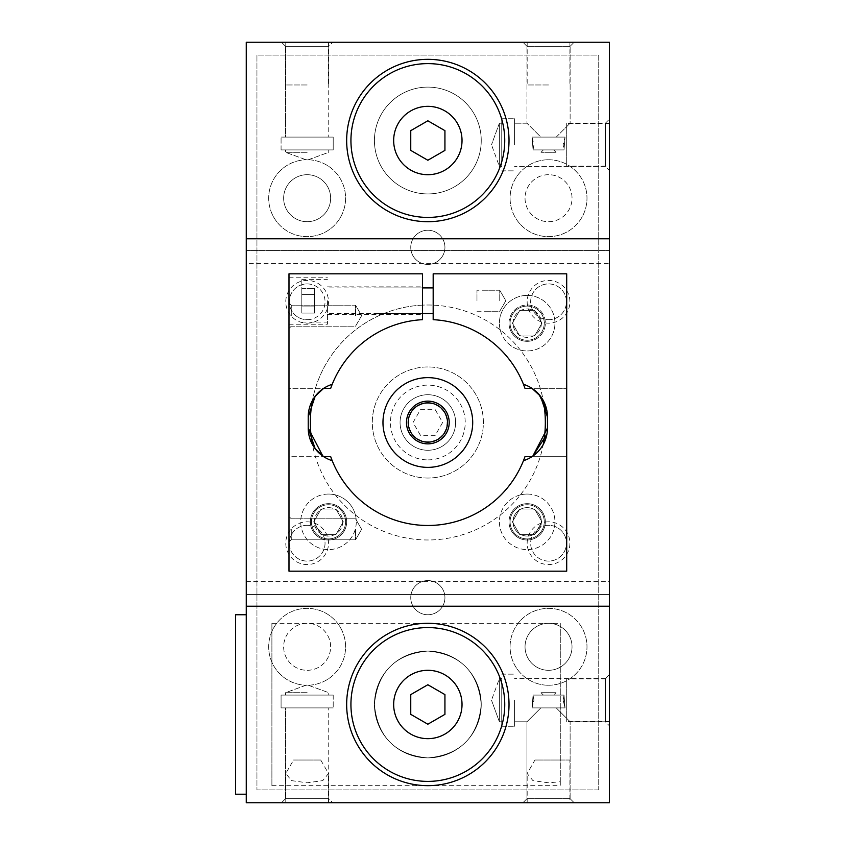 <?xml version="1.0" encoding="UTF-8"?>
<svg xmlns="http://www.w3.org/2000/svg" width="845" height="845" viewBox="0 0 845 845"><rect width="100%" height="100%" fill="white"/><g stroke="black" fill="none" stroke-linecap="round" stroke-linejoin="round"><path stroke-width="0.63" stroke-dasharray="4.22 3.17" d="M246.265 802.75L246.265 594.468L609.425 594.468L609.425 802.75L246.265 802.75M246.265 263.355L246.265 42.25L609.425 42.25L609.425 594.468L246.265 594.468L246.265 263.355L609.425 263.355M246.265 704.487L246.265 614.759L246.265 704.487M374.43 704.487A53.404 53.404 0 0 1 454.547 658.234A53.404 53.404 0 0 1 454.547 750.73A53.404 53.404 0 0 1 374.43 704.487C377.567 737.083 395.333 754.891 427.739 757.891C460.198 754.986 478.038 737.231 481.249 704.603C478.133 671.891 460.345 654.051 427.876 651.072C395.386 654.019 377.567 671.828 374.43 704.487C377.567 671.881 395.333 654.072 427.739 651.072C460.198 653.977 478.038 671.733 481.249 704.36C478.133 737.072 460.345 754.912 427.876 757.891C395.386 754.944 377.567 737.146 374.43 704.487A53.404 53.404 0 0 0 454.547 750.73A53.404 53.404 0 0 0 454.547 658.234A53.404 53.404 0 0 0 374.43 704.487M271.9 623.304L271.9 785.66L271.9 623.304L560.288 623.304L560.288 785.66L560.288 781.752L548.542 782.797L532.941 780.632L527.174 773.502L534.938 760.025L560.288 760.025L560.288 623.304M320.741 760.025L293.542 760.025L285.779 773.502L291.557 780.632L307.147 782.797L322.748 780.632L328.504 773.502L320.741 760.025L293.542 760.025M569.9 802.75L527.174 802.75L569.9 802.75L569.9 760.025L560.288 760.025L560.288 781.752M569.9 760.025L534.938 760.025M307.147 802.75L281.512 802.75L307.147 802.75M314.625 306.904L314.625 288.399L314.625 313.072L314.625 288.399L314.625 313.072L314.625 288.399L314.625 313.072L314.625 306.904L301.802 306.904L301.802 313.072L301.802 294.567L314.625 294.567L301.802 294.567L301.802 306.904L314.625 306.904L301.802 306.904L301.802 313.072L314.625 313.072L301.802 313.072L301.802 294.567L301.802 306.904L314.625 306.904L301.802 306.904L301.802 313.072L301.802 288.399L301.802 294.567L314.625 294.567L301.802 294.567L301.802 306.904L314.625 306.904M540.842 798.705L570.121 798.705L540.842 798.705M556.232 707.899L540.842 707.899L556.232 707.899L570.121 721.799L556.232 707.899L565.041 707.899L563.14 700.209L564.016 695.086L565.041 707.899L563.14 700.209L564.016 695.086L565.041 707.899L532.033 707.899L540.842 707.899L526.953 721.799L540.842 707.899L565.041 707.899L532.033 707.899L565.041 707.899L532.033 707.899L540.842 707.899L526.953 721.799L540.842 707.899L556.232 707.899L570.121 721.799L556.232 707.899L565.041 707.899L556.232 707.899M374.43 140.513A53.404 53.404 0 0 0 427.845 193.927A53.404 53.404 0 0 0 481.249 140.513A53.404 53.404 0 0 0 427.845 87.109A53.404 53.404 0 0 0 374.43 140.513A53.404 53.404 0 0 0 454.547 186.766A53.404 53.404 0 0 0 454.547 94.27A53.404 53.404 0 0 0 374.43 140.513M332.212 384.317A34.18 34.18 0 0 0 312.428 400.509A117.497 117.497 0 0 0 520.372 494.916A117.497 117.497 0 0 0 500.251 329.972A117.497 117.497 0 0 0 312.428 400.509A117.497 117.497 0 0 1 422.5 305.129L422.5 319.674A102.963 102.963 0 0 0 332.212 384.317A34.18 34.18 0 0 0 323.709 388.32L330.712 388.32A102.963 102.963 0 0 1 332.212 384.317A34.18 34.18 0 0 0 323.709 388.32L288.99 388.32L288.99 422.5L288.99 388.32L323.709 388.32M523.467 384.317A102.963 102.963 0 0 0 433.179 319.674L433.179 305.129A117.497 117.497 0 0 0 422.5 305.129L422.5 273.822L288.99 273.822L288.99 571.178L566.699 571.178L566.699 273.822L433.179 273.822L433.179 305.129A117.497 117.497 0 0 1 543.261 400.509A34.18 34.18 0 0 0 523.467 384.317A34.18 34.18 0 0 1 531.97 388.32L524.967 388.32A102.963 102.963 0 0 0 523.467 384.317A34.18 34.18 0 0 1 531.97 388.32L566.699 388.32L531.97 388.32M332.212 460.683A34.18 34.18 0 0 1 312.428 444.491A117.497 117.497 0 0 0 543.261 444.491A34.18 34.18 0 0 1 523.467 460.683A34.18 34.18 0 0 0 531.97 456.68L532.825 456.099L531.97 456.68A34.18 34.18 0 0 1 523.467 460.683A102.963 102.963 0 0 1 332.212 460.683A34.18 34.18 0 0 1 323.709 456.68L330.712 456.68A102.963 102.963 0 0 0 332.212 460.683A34.18 34.18 0 0 1 323.709 456.68L322.853 456.099M609.425 166.148L609.425 123.423L609.425 166.148L566.699 166.148L566.699 123.423L566.699 166.148M609.425 678.852L609.425 721.577L609.425 678.852L566.699 678.852L566.699 721.577L566.699 678.852M499.363 166.38L499.363 123.201L499.363 166.38L499.363 123.201L499.363 166.38L501.75 166.38L501.75 123.201L501.75 166.38L499.363 166.38L491.505 144.791L499.363 166.38M501.75 144.791L501.75 118.722L501.75 144.791M514.573 144.791L514.573 118.722L514.573 144.791M605.379 166.38L605.379 123.201L605.379 166.38L609.425 170.426L609.425 119.156L609.425 170.426L609.425 119.156L609.425 170.426L605.379 166.38L514.573 166.38L605.379 166.38L605.379 123.201L605.379 166.38M543.409 149.914L541.011 152.311L543.409 149.914L564.016 149.914L565.041 137.101L564.016 149.914L533.068 149.914L543.409 149.914L541.011 152.311L556.063 152.311L541.011 152.311L556.063 152.311L553.665 149.914L564.016 149.914L565.041 137.101L532.033 137.101L540.842 137.101L526.953 123.201L540.842 137.101L565.041 137.101L563.14 144.791L564.016 149.914L533.068 149.914L532.033 137.101L556.232 137.101L570.121 123.201L556.232 137.101L565.041 137.101L532.033 137.101L533.068 149.914L553.665 149.914L556.063 152.311L541.011 152.311L556.063 152.311L541.011 152.311L556.063 152.311L541.011 152.311L543.409 149.914L553.665 149.914L533.068 149.914L564.016 149.914L543.409 149.914M532.033 137.101L565.041 137.101L540.842 137.101L526.953 123.201L540.842 137.101L532.033 137.101L565.041 137.101L532.033 137.101L533.068 149.914L533.934 144.791L532.033 137.101M556.232 46.295L526.953 46.295L556.232 46.295M327.438 300.736L327.438 324.237L327.438 300.736M433.179 300.736L433.179 287.913L433.179 300.736M546.916 434.193L547.465 428.056L546.916 410.828A34.18 34.18 0 0 0 545.395 405.209M566.699 422.5L566.699 388.32L566.699 456.68L531.97 456.68L566.699 456.68L566.699 422.5M291.293 529.308L291.293 539.818L291.293 529.308M288.99 300.736L288.99 277.234L288.99 300.736M308.214 416.944L308.214 428.056M288.99 422.5L288.99 456.68L323.709 456.68L288.99 456.68L288.99 422.5M523.467 460.683A102.963 102.963 0 0 0 524.967 456.68L531.97 456.68M355.555 529.308L355.555 539.818L355.555 529.308M246.265 238.786L609.425 238.786M246.265 606.214L609.425 606.214M609.425 674.574L609.425 725.844L609.425 674.574L609.425 725.844L609.425 674.574L605.379 678.62L605.379 721.799L605.379 678.62L605.379 721.799L605.379 678.62L609.425 674.574M548.542 802.75L522.907 802.75L548.542 802.75M308.763 434.172A34.18 34.18 0 0 0 310.284 439.791M307.147 42.25L281.512 42.25L307.147 42.25M548.542 42.25L522.907 42.25L548.542 42.25M246.265 250.532L609.425 250.532L246.265 250.532M520.372 494.916A27.769 27.769 0 0 1 554.848 524.122A27.769 27.769 0 0 1 522.611 549.229A27.769 27.769 0 0 1 520.372 494.916M500.251 329.972A27.769 27.769 0 0 1 527.174 295.391A27.769 27.769 0 0 1 554.732 326.592A27.769 27.769 0 0 1 500.251 329.972M355.428 515.028A27.769 27.769 0 0 1 333.067 549.229A27.769 27.769 0 0 1 300.831 524.122A27.769 27.769 0 0 1 335.317 494.916A27.769 27.769 0 0 1 355.428 515.028M499.363 678.62L499.363 721.799L499.363 678.62L499.363 721.799L499.363 678.62L501.75 678.62L501.75 721.799L501.75 678.62L499.363 678.62L491.505 700.209L499.363 678.62M556.063 692.689L541.011 692.689L556.063 692.689L541.011 692.689L556.063 692.689L541.011 692.689L556.063 692.689L541.011 692.689L556.063 692.689L553.665 695.086L543.409 695.086L541.011 692.689L543.409 695.086L541.011 692.689L543.409 695.086L564.016 695.086L533.068 695.086L564.016 695.086L533.068 695.086L564.016 695.086L553.665 695.086L564.016 695.086L553.665 695.086L556.063 692.689M501.75 700.209L501.75 726.277L501.75 700.209M556.232 798.705L526.953 798.705L556.232 798.705M540.842 46.295L570.121 46.295L540.842 46.295M556.232 137.101L570.121 123.201L556.232 137.101M533.068 695.086L543.409 695.086L533.068 695.086L533.934 700.209L532.033 707.899L540.842 707.899L532.033 707.899L533.068 695.086L533.934 700.209L532.033 707.899L533.068 695.086M514.573 700.209L514.573 726.277L514.573 700.209M556.063 152.311L553.665 149.914L556.063 152.311M285.557 798.705L328.737 798.705L285.557 798.705L285.557 707.899L328.737 707.899L285.557 707.899L328.737 707.899L285.557 707.899L285.557 798.705L328.737 798.705L285.557 798.705L281.512 802.75L285.557 798.705M307.147 692.689L285.557 692.689L307.147 692.689M328.737 695.086L285.557 695.086L328.737 695.086L285.557 695.086L328.737 695.086L328.737 692.689L307.147 684.83L285.557 692.689L285.557 695.086L285.557 692.689L307.147 684.83L328.737 692.689L328.737 695.086M281.079 707.899L333.205 707.899L281.079 707.899L333.205 707.899L281.079 707.899L281.079 695.086L333.205 695.086L281.079 695.086L333.205 695.086L281.079 695.086L281.079 707.899M285.557 46.295L328.737 46.295L285.557 46.295L285.557 137.101L328.737 137.101L285.557 137.101L328.737 137.101L285.557 137.101L285.557 46.295L328.737 46.295L285.557 46.295L281.512 42.25L285.557 46.295M307.147 152.311L285.557 152.311L307.147 152.311M285.557 149.914L328.737 149.914L285.557 149.914L328.737 149.914L285.557 149.914L285.557 152.311L307.147 160.17L328.737 152.311L328.737 149.914L328.737 152.311L307.147 160.17L285.557 152.311L285.557 149.914M333.205 137.101L281.079 137.101L333.205 137.101L281.079 137.101L333.205 137.101L333.205 149.914L281.079 149.914L333.205 149.914L281.079 149.914L333.205 149.914L333.205 137.101M548.542 84.975L527.174 84.975L548.542 84.975M307.147 84.975L285.779 84.975L307.147 84.975M527.174 295.391A27.769 27.769 0 0 0 503.124 337.049A27.769 27.769 0 0 0 551.225 337.049A27.769 27.769 0 0 0 527.174 295.391M541.972 323.17L534.579 310.347L519.781 310.347L512.376 323.17L519.781 335.983L534.579 335.983L541.972 323.17L534.579 335.983L519.781 335.983L512.376 323.17L519.781 310.347L534.579 310.347L541.972 323.17M328.504 494.061A27.769 27.769 0 0 0 304.453 535.719A27.769 27.769 0 0 0 352.555 535.719A27.769 27.769 0 0 0 328.504 494.061M343.302 521.83L335.909 509.017L321.111 509.017L313.706 521.83L321.111 534.653L335.909 534.653L343.302 521.83L335.909 534.653L321.111 534.653L313.706 521.83L321.111 509.017L335.909 509.017L343.302 521.83M527.174 494.061A27.769 27.769 0 0 0 503.124 535.719A27.769 27.769 0 0 0 551.225 535.719A27.769 27.769 0 0 0 527.174 494.061M541.972 521.83L534.579 509.017L519.781 509.017L512.376 521.83L519.781 534.653L534.579 534.653L541.972 521.83L534.579 534.653L519.781 534.653L512.376 521.83L519.781 509.017L534.579 509.017L541.972 521.83M288.99 315.692L288.99 302.869L288.99 315.692M288.99 529.308L288.99 542.131L288.99 529.308M422.5 300.736L422.5 286.846L422.5 300.736M355.555 315.692L355.555 305.182L355.555 315.692M291.293 315.692L291.293 305.182L291.293 315.692M301.802 300.736L301.802 279.368L301.802 300.736M301.802 288.399L314.625 288.399L301.802 288.399L301.802 294.567L301.802 288.399L301.802 294.567L314.625 294.567L301.802 294.567L301.802 288.399L314.625 288.399M301.802 313.072L314.625 313.072M235.575 794.205L235.575 614.759M476.971 300.736L476.971 290.226L476.971 300.736M499.744 300.736L499.744 290.226L499.744 300.736M527.174 337.366A14.196 14.196 0 0 1 514.88 316.062A14.196 14.196 0 0 1 539.469 316.062A14.196 14.196 0 0 1 527.174 337.366M527.174 308.964A14.196 14.196 0 0 1 539.469 330.268A14.196 14.196 0 0 1 514.88 330.268A14.196 14.196 0 0 1 527.174 308.964M527.174 340.25A17.09 17.09 0 0 0 541.972 314.625A17.09 17.09 0 0 0 512.376 314.625A17.09 17.09 0 0 0 527.174 340.25A17.09 17.09 0 0 1 510.084 323.17A17.09 17.09 0 0 1 527.174 306.08A17.09 17.09 0 0 1 544.264 323.17A17.09 17.09 0 0 1 527.174 340.25M527.174 341.327A18.157 18.157 0 0 0 545.331 323.17A18.157 18.157 0 0 0 527.174 305.003A18.157 18.157 0 0 0 509.017 323.17A18.157 18.157 0 0 0 527.174 341.327M509.017 323.17A18.157 18.157 0 0 0 536.258 338.887A18.157 18.157 0 0 0 536.258 307.443A18.157 18.157 0 0 0 509.017 323.17M328.504 507.634A14.196 14.196 0 0 1 340.799 528.938A14.196 14.196 0 0 1 316.21 528.938A14.196 14.196 0 0 1 328.504 507.634A14.196 14.196 0 0 1 340.799 528.938A14.196 14.196 0 0 1 316.21 528.938A14.196 14.196 0 0 1 328.504 507.634M328.504 538.92A17.09 17.09 0 0 0 343.302 513.295A17.09 17.09 0 0 0 313.706 513.295A17.09 17.09 0 0 0 328.504 538.92A17.09 17.09 0 0 1 311.414 521.83A17.09 17.09 0 0 1 328.504 504.75A17.09 17.09 0 0 1 345.594 521.83A17.09 17.09 0 0 1 328.504 538.92M328.504 539.997A18.157 18.157 0 0 0 344.232 512.757A18.157 18.157 0 0 0 312.777 512.757A18.157 18.157 0 0 0 328.504 539.997A18.157 18.157 0 0 0 346.661 521.83A18.157 18.157 0 0 0 328.504 503.673A18.157 18.157 0 0 0 310.347 521.83A18.157 18.157 0 0 0 328.504 539.997M527.174 507.634A14.196 14.196 0 0 0 514.88 528.938A14.196 14.196 0 0 0 539.469 528.938A14.196 14.196 0 0 0 527.174 507.634A14.196 14.196 0 0 1 539.469 528.938A14.196 14.196 0 0 1 514.88 528.938A14.196 14.196 0 0 1 527.174 507.634M509.017 521.83A18.157 18.157 0 0 0 536.258 537.557A18.157 18.157 0 0 0 536.258 506.113A18.157 18.157 0 0 0 509.017 521.83A18.157 18.157 0 0 0 536.258 537.557A18.157 18.157 0 0 0 536.258 506.113A18.157 18.157 0 0 0 509.017 521.83M527.174 538.92A17.09 17.09 0 0 0 541.972 513.295A17.09 17.09 0 0 0 512.376 513.295A17.09 17.09 0 0 0 527.174 538.92A17.09 17.09 0 0 1 510.084 521.83A17.09 17.09 0 0 1 527.174 504.75A17.09 17.09 0 0 1 544.264 521.83A17.09 17.09 0 0 1 527.174 538.92M427.845 738.667A34.18 34.18 0 0 0 462.025 704.487A34.18 34.18 0 0 0 427.845 670.307A34.18 34.18 0 0 0 393.664 704.487A34.18 34.18 0 0 0 427.845 738.667M598.735 789.938L256.943 789.938L256.943 55.062L598.735 55.062L598.735 789.938L256.943 789.938L256.943 55.062L598.735 55.062L598.735 789.938M410.754 694.611L410.754 714.352L427.845 724.218L444.935 714.352L444.935 694.611L427.845 684.746L410.754 694.611M393.664 140.513A34.18 34.18 0 0 0 427.845 174.693A34.18 34.18 0 0 0 462.025 140.513A34.18 34.18 0 0 0 427.845 106.333A34.18 34.18 0 0 0 393.664 140.513M427.845 443.857A21.357 21.357 0 0 0 449.202 422.5A21.357 21.357 0 0 0 427.845 401.143A21.357 21.357 0 0 0 406.477 422.5A21.357 21.357 0 0 0 427.845 443.857A21.357 21.357 0 0 0 446.34 411.821A21.357 21.357 0 0 0 409.339 411.821A21.357 21.357 0 0 0 427.845 443.857A21.357 21.357 0 0 0 446.34 411.821A21.357 21.357 0 0 0 409.339 411.821A21.357 21.357 0 0 0 427.845 443.857M427.845 193.927A53.404 53.404 0 0 1 381.591 113.811A53.404 53.404 0 0 1 474.087 113.811A53.404 53.404 0 0 1 427.845 193.927A53.404 53.404 0 0 0 474.087 113.811A53.404 53.404 0 0 0 381.591 113.811A53.404 53.404 0 0 0 427.845 193.927M346.661 140.513A81.173 81.173 0 0 0 468.426 210.817A81.173 81.173 0 0 0 468.426 70.219A81.173 81.173 0 0 0 346.661 140.513M346.661 704.487A81.173 81.173 0 0 0 468.426 774.78A81.173 81.173 0 0 0 468.426 634.183A81.173 81.173 0 0 0 346.661 704.487M427.845 651.072A53.404 53.404 0 0 0 381.591 731.189A53.404 53.404 0 0 0 474.087 731.189A53.404 53.404 0 0 0 427.845 651.072A53.404 53.404 0 0 1 474.087 731.189A53.404 53.404 0 0 1 381.591 731.189A53.404 53.404 0 0 1 427.845 651.072M410.754 130.648L410.754 150.389L427.845 160.254L444.935 150.389L444.935 130.648L427.845 120.782L410.754 130.648M420.44 409.688L435.238 409.688L442.643 422.5L435.238 435.312L420.44 435.312L413.036 422.5L420.44 409.688L435.238 409.688L442.643 422.5L435.238 435.312L420.44 435.312L413.036 422.5L420.44 409.688M427.845 377.641A44.859 44.859 0 0 0 388.985 444.935A44.859 44.859 0 0 0 466.693 444.935A44.859 44.859 0 0 0 427.845 377.641A44.859 44.859 0 0 0 388.985 444.935A44.859 44.859 0 0 0 466.693 444.935A44.859 44.859 0 0 0 427.845 377.641A44.859 44.859 0 0 0 388.985 444.935A44.859 44.859 0 0 0 466.693 444.935A44.859 44.859 0 0 0 427.845 377.641M427.845 459.881A37.381 37.381 0 0 0 465.225 422.5A37.381 37.381 0 0 0 427.845 385.119A37.381 37.381 0 0 0 390.453 422.5A37.381 37.381 0 0 0 427.845 459.881M427.845 478.038A55.538 55.538 0 0 1 379.743 394.731A55.538 55.538 0 0 1 475.946 394.731A55.538 55.538 0 0 1 427.845 478.038A55.538 55.538 0 0 0 475.946 394.731A55.538 55.538 0 0 0 379.743 394.731A55.538 55.538 0 0 0 427.845 478.038M548.542 561.091A17.893 17.893 0 0 1 530.649 543.198A17.893 17.893 0 0 1 548.542 525.305A17.893 17.893 0 0 1 566.435 543.198A17.893 17.893 0 0 1 548.542 561.091M548.542 521.83A21.357 21.357 0 0 0 530.037 553.876A21.357 21.357 0 0 0 567.037 553.876A21.357 21.357 0 0 0 548.542 521.83M548.542 670.307A23.502 23.502 0 0 1 528.188 635.06A23.502 23.502 0 0 1 568.886 635.06A23.502 23.502 0 0 1 548.542 670.307A23.502 23.502 0 0 0 568.886 635.06A23.502 23.502 0 0 0 528.188 635.06A23.502 23.502 0 0 0 548.542 670.307M548.542 685.253A38.447 38.447 0 0 0 581.835 627.581A38.447 38.447 0 0 0 515.239 627.581A38.447 38.447 0 0 0 548.542 685.253A38.447 38.447 0 0 1 515.239 627.581A38.447 38.447 0 0 1 581.835 627.581A38.447 38.447 0 0 1 548.542 685.253M548.542 174.693A23.502 23.502 0 0 0 528.188 209.94A23.502 23.502 0 0 0 568.886 209.94A23.502 23.502 0 0 0 548.542 174.693A23.502 23.502 0 0 0 525.041 198.195A23.502 23.502 0 0 0 548.542 221.696A23.502 23.502 0 0 0 572.033 198.195A23.502 23.502 0 0 0 548.542 174.693M548.542 159.747A38.447 38.447 0 0 1 581.835 217.418A38.447 38.447 0 0 1 515.239 217.418A38.447 38.447 0 0 1 548.542 159.747A38.447 38.447 0 0 0 515.239 217.418A38.447 38.447 0 0 0 581.835 217.418A38.447 38.447 0 0 0 548.542 159.747M307.147 670.307A23.502 23.502 0 0 0 327.49 635.06A23.502 23.502 0 0 0 286.793 635.06A23.502 23.502 0 0 0 307.147 670.307A23.502 23.502 0 0 0 327.49 635.06A23.502 23.502 0 0 0 286.793 635.06A23.502 23.502 0 0 0 307.147 670.307M307.147 685.253A38.447 38.447 0 0 1 273.843 627.581A38.447 38.447 0 0 1 340.44 627.581A38.447 38.447 0 0 1 307.147 685.253A38.447 38.447 0 0 0 340.44 627.581A38.447 38.447 0 0 0 273.843 627.581A38.447 38.447 0 0 0 307.147 685.253M307.147 174.693A23.502 23.502 0 0 1 327.49 209.94A23.502 23.502 0 0 1 286.793 209.94A23.502 23.502 0 0 1 307.147 174.693A23.502 23.502 0 0 0 283.645 198.195A23.502 23.502 0 0 0 307.147 221.696A23.502 23.502 0 0 0 330.638 198.195A23.502 23.502 0 0 0 307.147 174.693M307.147 159.747A38.447 38.447 0 0 0 273.843 217.418A38.447 38.447 0 0 0 340.44 217.418A38.447 38.447 0 0 0 307.147 159.747A38.447 38.447 0 0 1 340.44 217.418A38.447 38.447 0 0 1 273.843 217.418A38.447 38.447 0 0 1 307.147 159.747M427.845 614.759A17.09 17.09 0 0 0 442.643 589.123A17.09 17.09 0 0 0 413.036 589.123A17.09 17.09 0 0 0 427.845 614.759A17.09 17.09 0 0 0 442.643 589.123A17.09 17.09 0 0 0 413.036 589.123A17.09 17.09 0 0 0 427.845 614.759M427.845 230.241A17.09 17.09 0 0 1 442.643 255.877A17.09 17.09 0 0 1 413.036 255.877A17.09 17.09 0 0 1 427.845 230.241A17.09 17.09 0 0 0 410.754 247.331A17.09 17.09 0 0 0 427.845 264.422A17.09 17.09 0 0 0 444.935 247.331A17.09 17.09 0 0 0 427.845 230.241M548.542 323.17A21.357 21.357 0 0 1 530.037 291.124A21.357 21.357 0 0 1 567.037 291.124A21.357 21.357 0 0 1 548.542 323.17M307.147 521.83A21.357 21.357 0 0 1 325.642 553.876A21.357 21.357 0 0 1 288.641 553.876A21.357 21.357 0 0 1 307.147 521.83M307.147 323.17A21.357 21.357 0 0 0 325.642 291.124A21.357 21.357 0 0 0 288.641 291.124A21.357 21.357 0 0 0 307.147 323.17M427.845 403.276A19.224 19.224 0 0 1 444.491 432.112A19.224 19.224 0 0 1 411.188 432.112A19.224 19.224 0 0 1 427.845 403.276M548.542 525.305A17.893 17.893 0 0 0 533.047 552.144A17.893 17.893 0 0 0 564.037 552.144A17.893 17.893 0 0 0 548.542 525.305M548.542 319.695A17.893 17.893 0 0 0 566.435 301.802A17.893 17.893 0 0 0 548.542 283.909A17.893 17.893 0 0 0 530.649 301.802A17.893 17.893 0 0 0 548.542 319.695A17.893 17.893 0 0 1 533.047 292.856A17.893 17.893 0 0 1 564.037 292.856A17.893 17.893 0 0 1 548.542 319.695M307.147 525.305A17.893 17.893 0 0 0 289.254 543.198A17.893 17.893 0 0 0 307.147 561.091A17.893 17.893 0 0 0 325.04 543.198A17.893 17.893 0 0 0 307.147 525.305A17.893 17.893 0 0 1 322.642 552.144A17.893 17.893 0 0 1 291.652 552.144A17.893 17.893 0 0 1 307.147 525.305M307.147 283.909A17.893 17.893 0 0 1 325.04 301.802A17.893 17.893 0 0 1 307.147 319.695A17.893 17.893 0 0 1 289.254 301.802A17.893 17.893 0 0 1 307.147 283.909M307.147 319.695A17.893 17.893 0 0 0 322.642 292.856A17.893 17.893 0 0 0 291.652 292.856A17.893 17.893 0 0 0 307.147 319.695M427.845 450.269A27.769 27.769 0 0 0 451.895 408.61A27.769 27.769 0 0 0 403.794 408.61A27.769 27.769 0 0 0 427.845 450.269A27.769 27.769 0 0 0 451.895 408.61A27.769 27.769 0 0 0 403.794 408.61A27.769 27.769 0 0 0 427.845 450.269M246.265 581.645L609.425 581.645M271.9 785.66L560.288 785.66M527.174 802.75L527.174 773.502M328.504 802.75L328.504 773.502M285.779 802.75L285.779 773.502M570.121 798.705L570.121 721.799L570.121 798.705L574.178 802.75L570.121 798.705M526.953 798.705L526.953 721.799L514.573 721.799L526.953 721.799L526.953 798.705L522.907 802.75L526.953 798.705M609.425 123.423L566.699 123.423M609.425 721.577L566.699 721.577M501.75 123.201L499.363 123.201L491.505 144.791L499.363 123.201L501.75 123.201M501.75 170.848L514.573 170.848L501.75 170.848M501.75 118.722L514.573 118.722L501.75 118.722M605.379 123.201L609.425 119.156L605.379 123.201L570.121 123.201L570.121 46.295L570.121 123.201L605.379 123.201M526.953 123.201L514.573 123.201L526.953 123.201L526.953 46.295L526.953 123.201M422.5 287.913L327.438 287.913M422.5 313.548L327.438 313.548M433.179 287.913L374.43 287.913L433.179 287.913M433.179 313.548L374.43 313.548L433.179 313.548M291.293 539.818L355.555 539.818L361.618 529.308L355.555 518.809L340.25 518.809L355.555 518.809L361.618 529.308L355.555 539.818L291.293 539.818L288.99 542.131L291.293 539.818M291.293 518.809L340.25 518.809L291.293 518.809L288.99 516.496L291.293 518.809M288.99 324.237L327.438 324.237M288.99 277.234L327.438 277.234M501.75 721.799L499.363 721.799L501.75 721.799M605.379 678.62L514.573 678.62L605.379 678.62M605.379 721.799L570.121 721.799L605.379 721.799L609.425 725.844L605.379 721.799M501.75 726.277L514.573 726.277L501.75 726.277M501.75 674.152L514.573 674.152L501.75 674.152M491.505 700.209L499.363 721.799L491.505 700.209M328.737 798.705L328.737 707.899L328.737 798.705L332.782 802.75L328.737 798.705M333.205 695.086L333.205 707.899L333.205 695.086M570.121 46.295L574.178 42.25L570.121 46.295M526.953 46.295L522.907 42.25L526.953 46.295M328.737 46.295L328.737 137.101L328.737 46.295L332.782 42.25L328.737 46.295M281.079 149.914L281.079 137.101L281.079 149.914M527.174 42.25L527.174 84.975M569.9 42.25L569.9 84.975M285.779 42.25L285.779 84.975M328.504 42.25L328.504 84.975M327.438 314.625L422.5 314.625M327.438 286.846L422.5 286.846M340.25 326.191L355.555 326.191L361.618 315.692L355.555 305.182L340.25 305.182L355.555 305.182L361.618 315.692L355.555 326.191L291.293 326.191L288.99 328.504L291.293 326.191L340.25 326.191M291.293 305.182L340.25 305.182L291.293 305.182L288.99 302.869L291.293 305.182M301.802 322.093L327.438 322.093M301.802 279.368L327.438 279.368M476.971 311.245L499.744 311.245L505.817 300.736L499.744 290.226L484.449 290.226L499.744 290.226L505.817 300.736L499.744 311.245L484.449 311.245L499.744 311.245L505.817 300.736L499.744 290.226L476.971 290.226"/><path stroke-width="1.27" d="M246.265 606.214L246.265 802.75L609.425 802.75L609.425 42.25L246.265 42.25L246.265 606.214L609.425 606.214M546.916 434.193L532.825 456.099L547.465 428.056L547.465 416.944A34.18 34.18 0 0 0 546.916 410.807L539.099 394.541L531.97 388.32L540.515 396.273L547.465 416.944A34.18 34.18 0 0 0 523.467 384.317A102.963 102.963 0 0 0 433.179 319.674L433.179 273.822L566.699 273.822L566.699 571.178L288.99 571.178L288.99 273.822L422.5 273.822L422.5 319.674A102.963 102.963 0 0 0 330.712 388.32L323.709 388.32L315.174 396.273L308.214 416.944A34.18 34.18 0 0 1 312.428 400.509A117.497 117.497 0 0 0 312.428 444.491A34.18 34.18 0 0 1 310.284 439.791M531.97 456.68L524.967 456.68A102.963 102.963 0 0 1 523.467 460.683A34.18 34.18 0 0 0 547.465 428.056A34.18 34.18 0 0 1 543.261 444.491A117.497 117.497 0 0 0 543.261 400.509A34.18 34.18 0 0 1 545.395 405.209M531.97 388.32L524.967 388.32A102.963 102.963 0 0 0 523.467 384.317M332.212 384.317A34.18 34.18 0 0 0 308.214 416.944L308.214 428.056A34.18 34.18 0 0 0 332.212 460.683A102.963 102.963 0 0 0 523.467 460.683M322.853 456.099L308.214 428.056L315.174 448.727L323.709 456.68L330.712 456.68A102.963 102.963 0 0 0 332.212 460.683M323.709 388.32L315.174 396.273L308.214 416.944M246.265 238.786L609.425 238.786M308.214 428.056A34.18 34.18 0 0 0 308.763 434.172M246.265 614.759L235.575 614.759L235.575 794.205L246.265 794.205M427.845 781.393A76.906 76.906 0 0 0 494.441 666.029A76.906 76.906 0 0 0 361.237 666.029A76.906 76.906 0 0 0 427.845 781.393M410.754 714.352L410.754 694.611L427.845 684.746L444.935 694.611L444.935 714.352L427.845 724.218L410.754 714.352M393.664 140.513A34.18 34.18 0 0 1 444.935 110.917A34.18 34.18 0 0 1 444.935 170.12A34.18 34.18 0 0 1 393.664 140.513M427.845 217.418A76.906 76.906 0 0 0 494.441 102.065A76.906 76.906 0 0 0 361.237 102.065A76.906 76.906 0 0 0 427.845 217.418M427.845 377.641A44.859 44.859 0 0 0 388.985 444.935A44.859 44.859 0 0 0 466.693 444.935A44.859 44.859 0 0 0 427.845 377.641M346.661 140.513A81.173 81.173 0 0 0 427.845 221.696A81.173 81.173 0 0 0 509.017 140.513A81.173 81.173 0 0 0 427.845 59.34A81.173 81.173 0 0 0 346.661 140.513M427.845 160.254L410.754 150.389L410.754 130.648L427.845 120.782L444.935 130.648L444.935 150.389L427.845 160.254M346.661 704.487A81.173 81.173 0 0 0 427.845 785.66A81.173 81.173 0 0 0 509.017 704.487A81.173 81.173 0 0 0 427.845 623.304A81.173 81.173 0 0 0 346.661 704.487M393.664 704.487A34.18 34.18 0 0 1 444.935 674.88A34.18 34.18 0 0 1 444.935 734.083A34.18 34.18 0 0 1 393.664 704.487M427.845 401.143A21.357 21.357 0 0 1 446.34 433.179A21.357 21.357 0 0 1 409.339 433.179A21.357 21.357 0 0 1 427.845 401.143M427.845 402.843A19.657 19.657 0 0 1 444.861 432.323A19.657 19.657 0 0 1 410.818 432.323A19.657 19.657 0 0 1 427.845 402.843M433.179 287.913L422.5 287.913M433.179 313.548L422.5 313.548"/></g></svg>
